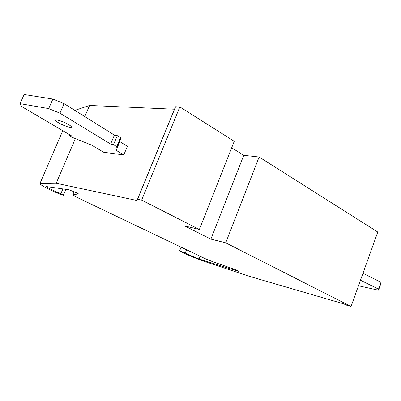 <?xml version="1.0" encoding="UTF-8"?>
<svg xmlns="http://www.w3.org/2000/svg" width="401" height="401" viewBox="0 0 401 401"><rect width="100%" height="100%" fill="white"/><g stroke="black" fill="none" stroke-linecap="round" stroke-linejoin="round"><path stroke-width="0.6" d="M360.479 280.219L378.529 289.121L378.519 290.209L380.915 283.447L380.95 282.294L362.965 273.297M378.519 290.209L358.484 285.783M378.529 289.121L380.95 282.294M56.656 119.939L55.649 120.099C54.115 121.117 66.365 127.167 70.32 127.373L71.398 127.222C71.734 126.686 70.486 125.618 67.644 124.029C63.208 121.729 59.548 120.365 56.656 119.939M52.887 99.052L24.105 94.516L20.05 103.659L48.711 108.591L52.887 99.052L64.075 103.638L114.385 135.092L117.308 135.653L120.551 137.688L120.521 139.067L116.796 147.944L116.155 147.809L116.17 150.345L119.829 141.628L119.844 140.676M116.17 150.345L123.779 154.946L103.704 152.265L91.724 145.182L72.721 137.543L69.448 135.623L72.055 136.16L21.459 106.415L20.05 103.659M69.448 135.623L69.789 134.831M123.779 154.946L127.383 146.315L119.829 141.628M48.711 108.591L59.929 113.182L110.616 144.049L113.528 144.646L116.796 146.641L120.551 137.688M116.796 146.641L116.796 147.944M113.528 144.646L117.308 135.653M110.616 144.049L114.385 135.092M59.929 113.182L64.075 103.638M231.678 147.799L243.763 155.322L259.106 157.007L225.718 242.826L210.881 239.116L184.771 225.969L199.382 229.457L234.244 141.307L179.849 106.912L175.578 106.741L174.475 109.217L89.563 105.463L74.847 110.375M225.718 242.826L351.055 306.484L346.644 305.196L343.652 303.823L249.011 276.229L203.698 261.211C193.257 257.427 185.332 254.018 179.914 250.981L185.322 252.82C188.249 254.5 192.836 256.565 199.076 259.016L237.898 271.166L238.896 271.297L237.061 270.214L212.72 261.713L205.267 258.71L76.215 197.011L72.766 194.716L78.561 193.944L76.726 192.861L68.982 189.783L46.331 186.555C48.822 188.33 53.654 190.746 60.817 193.803L63.353 195.247L59.533 194.014C46.947 188.615 40.416 185.117 39.94 183.523L56.195 183.267L136.987 200.495L137.578 199.277L141.648 200.134L199.382 229.457M243.763 155.322L210.881 239.116M72.766 194.716L74.05 191.698M237.898 271.166L238.044 270.79M199.076 259.016L200.159 256.269M185.322 252.82L186.535 249.753M351.055 306.484L377.772 232.034L259.106 157.007M141.648 200.134L179.849 106.912M137.578 199.277L175.578 106.741M136.987 200.495L174.475 109.217M56.195 183.267L75.348 138.616M84.791 116.591L89.563 105.463M39.94 183.523L62.767 130.701M60.817 193.803L62.902 188.916M179.668 250.735L181.097 247.151M63.368 195.212L65.874 189.342"/></g></svg>
